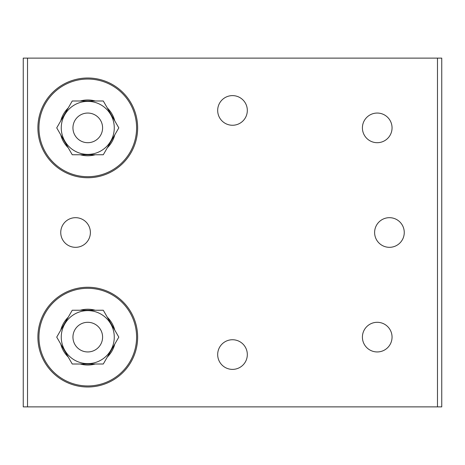 <?xml version="1.0" encoding="UTF-8"?>
<svg xmlns="http://www.w3.org/2000/svg" width="465" height="465" viewBox="0 0 465 465"><rect width="100%" height="100%" fill="white"/><g stroke="black" fill="none" stroke-linecap="round" stroke-linejoin="round"><path stroke-width="0.7" d="M87.769 177.746A49.871 49.871 0 0 1 37.898 127.875A49.871 49.871 0 0 1 87.769 78.004A49.871 49.871 0 0 1 137.64 127.875A49.871 49.871 0 0 1 87.769 177.746M87.769 79.05A48.825 48.825 0 0 0 38.944 127.875A48.825 48.825 0 0 0 87.769 176.7A48.825 48.825 0 0 0 136.594 127.875A48.825 48.825 0 0 0 87.769 79.05M87.769 386.996A49.871 49.871 0 0 1 37.898 337.125A49.871 49.871 0 0 1 87.769 287.254A49.871 49.871 0 0 1 137.64 337.125A49.871 49.871 0 0 1 87.769 386.996M87.769 288.3A48.825 48.825 0 0 0 38.944 337.125A48.825 48.825 0 0 0 87.769 385.95A48.825 48.825 0 0 0 136.594 337.125A48.825 48.825 0 0 0 87.769 288.3M377.231 113.053A14.822 14.822 0 0 0 362.409 127.875A14.822 14.822 0 0 0 377.231 142.697A14.822 14.822 0 0 0 392.053 127.875A14.822 14.822 0 0 0 377.231 113.053M377.231 322.303A14.822 14.822 0 0 0 362.409 337.125A14.822 14.822 0 0 0 377.231 351.947A14.822 14.822 0 0 0 392.053 337.125A14.822 14.822 0 0 0 377.231 322.303M232.5 95.616A14.822 14.822 0 0 0 217.678 110.438A14.822 14.822 0 0 0 232.5 125.259A14.822 14.822 0 0 0 247.322 110.438A14.822 14.822 0 0 0 232.5 95.616M232.5 339.741A14.822 14.822 0 0 0 217.678 354.562A14.822 14.822 0 0 0 232.5 369.384A14.822 14.822 0 0 0 247.322 354.562A14.822 14.822 0 0 0 232.5 339.741M75.562 217.678A14.822 14.822 0 0 0 60.741 232.5A14.822 14.822 0 0 0 75.562 247.322A14.822 14.822 0 0 0 90.384 232.5A14.822 14.822 0 0 0 75.562 217.678M389.438 217.678A14.822 14.822 0 0 0 374.616 232.5A14.822 14.822 0 0 0 389.438 247.322A14.822 14.822 0 0 0 404.259 232.5A14.822 14.822 0 0 0 389.438 217.678M27.522 406.875L23.25 406.875L23.25 58.125L27.522 58.125L27.522 406.875L437.478 406.875L437.478 58.125L27.522 58.125M437.478 406.875L441.75 406.875L441.75 58.125L437.478 58.125M114.785 344.094A27.9 27.9 0 0 1 107.31 357.039M95.244 364.008A27.9 27.9 0 0 1 80.294 364.008M68.227 357.039A27.9 27.9 0 0 1 60.752 344.094M60.752 330.156A27.9 27.9 0 0 1 68.227 317.211M80.294 310.242A27.9 27.9 0 0 1 95.244 310.242M107.31 317.211A27.9 27.9 0 0 1 114.785 330.156M114.785 134.844A27.9 27.9 0 0 1 107.31 147.789M95.244 154.758A27.9 27.9 0 0 1 80.294 154.758M68.227 147.789A27.9 27.9 0 0 1 60.752 134.844M60.752 120.906A27.9 27.9 0 0 1 68.227 107.961M80.294 100.992A27.9 27.9 0 0 1 95.244 100.992M107.31 107.961A27.9 27.9 0 0 1 114.785 120.906M72.947 127.875A14.822 14.822 0 0 1 87.769 113.053A14.822 14.822 0 0 1 102.591 127.875A14.822 14.822 0 0 1 87.769 142.697A14.822 14.822 0 0 1 72.947 127.875M56.73 127.875L72.249 154.758L103.288 154.758L118.808 127.875L103.288 100.992L72.249 100.992L56.73 127.875M72.947 337.125A14.822 14.822 0 0 1 87.769 322.303A14.822 14.822 0 0 1 102.591 337.125A14.822 14.822 0 0 1 87.769 351.947A14.822 14.822 0 0 1 72.947 337.125M56.73 337.125L72.249 364.008L103.288 364.008L118.808 337.125L103.288 310.242L72.249 310.242L56.73 337.125M61.264 127.875A26.505 26.505 0 0 0 87.769 154.38A26.505 26.505 0 0 0 114.274 127.875A26.505 26.505 0 0 0 87.769 101.37A26.505 26.505 0 0 0 61.264 127.875M61.264 337.125A26.505 26.505 0 0 0 87.769 363.63A26.505 26.505 0 0 0 114.274 337.125A26.505 26.505 0 0 0 87.769 310.62A26.505 26.505 0 0 0 61.264 337.125"/></g></svg>
